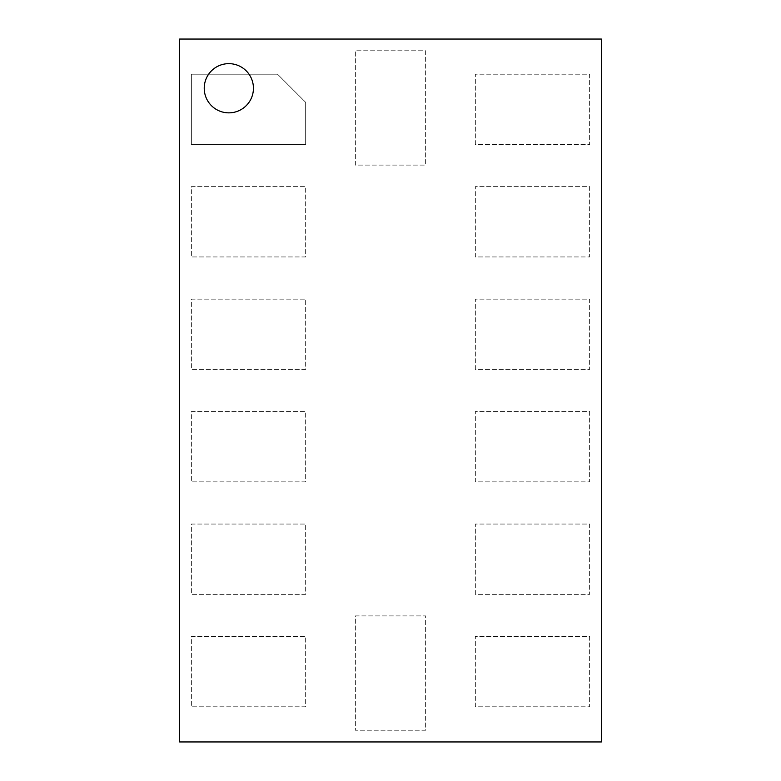 <?xml version="1.0" encoding="UTF-8"?>
<svg xmlns="http://www.w3.org/2000/svg" width="781" height="781" viewBox="0 0 781 781"><rect width="100%" height="100%" fill="white"/><g stroke="black" fill="none" stroke-linecap="round" stroke-linejoin="round"><path stroke-width="0.59" stroke-dasharray="3.9 2.93" d="M228.833 63.651A24.601 24.601 0 0 0 204.231 88.253A24.601 24.601 0 0 0 228.833 112.854A24.601 24.601 0 0 0 253.435 88.253A24.601 24.601 0 0 0 228.833 63.651A24.601 24.601 0 0 0 204.231 88.253A24.601 24.601 0 0 0 228.833 112.854A24.601 24.601 0 0 0 253.435 88.253A24.601 24.601 0 0 0 228.833 63.651M179.63 741.95L601.37 741.95L601.37 39.05L179.63 39.05L179.63 741.95L601.37 741.95L601.37 39.05L179.63 39.05L179.63 741.95L601.37 741.95L601.37 39.05L179.63 39.05L179.63 741.95M305.664 256.949L191.365 256.949L191.365 186.659L305.664 186.659L305.664 256.949L191.365 256.949L191.365 186.659L305.664 186.659L305.664 256.949L191.365 256.949L191.365 186.659L305.664 186.659L305.664 256.949L191.365 256.949L191.365 186.659L305.664 186.659L305.664 256.949M475.336 369.413L475.336 299.123L589.635 299.123L589.635 369.413L475.336 369.413L475.336 299.123L589.635 299.123L589.635 369.413L475.336 369.413L475.336 299.123L589.635 299.123L589.635 369.413L475.336 369.413L475.336 299.123L589.635 299.123L589.635 369.413L475.336 369.413M305.664 369.413L191.365 369.413L191.365 299.123L305.664 299.123L305.664 369.413L191.365 369.413L191.365 299.123L305.664 299.123L305.664 369.413L191.365 369.413L191.365 299.123L305.664 299.123L305.664 369.413L191.365 369.413L191.365 299.123L305.664 299.123L305.664 369.413M475.336 481.877L475.336 411.587L589.635 411.587L589.635 481.877L475.336 481.877L475.336 411.587L589.635 411.587L589.635 481.877L475.336 481.877L475.336 411.587L589.635 411.587L589.635 481.877L475.336 481.877L475.336 411.587L589.635 411.587L589.635 481.877L475.336 481.877M475.336 256.949L475.336 186.659L589.635 186.659L589.635 256.949L475.336 256.949L475.336 186.659L589.635 186.659L589.635 256.949L475.336 256.949L475.336 186.659L589.635 186.659L589.635 256.949L475.336 256.949L475.336 186.659L589.635 186.659L589.635 256.949L475.336 256.949M355.355 615.916L425.645 615.916L425.645 730.215L355.355 730.215L355.355 615.916L425.645 615.916L425.645 730.215L355.355 730.215L355.355 615.916L425.645 615.916L425.645 730.215L355.355 730.215L355.355 615.916L425.645 615.916L425.645 730.215L355.355 730.215L355.355 615.916M305.664 144.485L191.365 144.485L191.365 74.195L277.548 74.195L305.664 102.311L305.664 144.485L191.365 144.485L191.365 74.195L277.548 74.195L305.664 102.311L305.664 144.485L191.365 144.485L191.365 74.195L277.548 74.195L305.664 102.311L305.664 144.485L191.365 144.485L191.365 74.195L277.548 74.195L305.664 102.311L305.664 144.485M355.355 165.084L355.355 50.785L425.645 50.785L425.645 165.084L355.355 165.084L355.355 50.785L425.645 50.785L425.645 165.084L355.355 165.084L355.355 50.785L425.645 50.785L425.645 165.084L355.355 165.084L355.355 50.785L425.645 50.785L425.645 165.084L355.355 165.084M305.664 706.805L191.365 706.805L191.365 636.515L305.664 636.515L305.664 706.805L191.365 706.805L191.365 636.515L305.664 636.515L305.664 706.805L191.365 706.805L191.365 636.515L305.664 636.515L305.664 706.805L191.365 706.805L191.365 636.515L305.664 636.515L305.664 706.805M305.664 481.877L191.365 481.877L191.365 411.587L305.664 411.587L305.664 481.877L191.365 481.877L191.365 411.587L305.664 411.587L305.664 481.877L191.365 481.877L191.365 411.587L305.664 411.587L305.664 481.877L191.365 481.877L191.365 411.587L305.664 411.587L305.664 481.877M475.336 594.341L475.336 524.051L589.635 524.051L589.635 594.341L475.336 594.341L475.336 524.051L589.635 524.051L589.635 594.341L475.336 594.341L475.336 524.051L589.635 524.051L589.635 594.341L475.336 594.341L475.336 524.051L589.635 524.051L589.635 594.341L475.336 594.341M305.664 594.341L191.365 594.341L191.365 524.051L305.664 524.051L305.664 594.341L191.365 594.341L191.365 524.051L305.664 524.051L305.664 594.341L191.365 594.341L191.365 524.051L305.664 524.051L305.664 594.341L191.365 594.341L191.365 524.051L305.664 524.051L305.664 594.341M475.336 706.805L475.336 636.515L589.635 636.515L589.635 706.805L475.336 706.805L475.336 636.515L589.635 636.515L589.635 706.805L475.336 706.805L475.336 636.515L589.635 636.515L589.635 706.805L475.336 706.805L475.336 636.515L589.635 636.515L589.635 706.805L475.336 706.805M475.336 144.485L475.336 74.195L589.635 74.195L589.635 144.485L475.336 144.485L475.336 74.195L589.635 74.195L589.635 144.485L475.336 144.485L475.336 74.195L589.635 74.195L589.635 144.485L475.336 144.485L475.336 74.195L589.635 74.195L589.635 144.485L475.336 144.485"/><path stroke-width="1.17" d="M228.833 63.651A24.601 24.601 0 0 0 204.231 88.253A24.601 24.601 0 0 0 228.833 112.854A24.601 24.601 0 0 0 253.435 88.253A24.601 24.601 0 0 0 228.833 63.651A24.601 24.601 0 0 0 204.231 88.253A24.601 24.601 0 0 0 228.833 112.854A24.601 24.601 0 0 0 253.435 88.253A24.601 24.601 0 0 0 228.833 63.651M179.63 741.95L601.37 741.95L601.37 39.05L179.63 39.05L179.63 741.95"/></g></svg>
